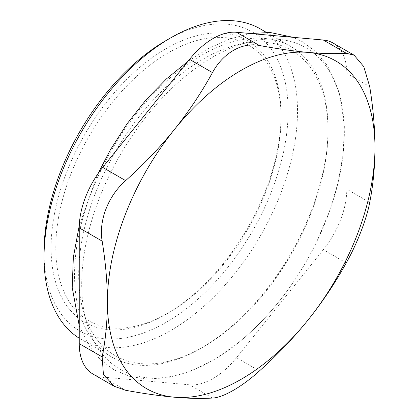 <?xml version="1.0" encoding="UTF-8"?>
<svg xmlns="http://www.w3.org/2000/svg" width="419" height="419" viewBox="0 0 419 419"><rect width="100%" height="100%" fill="white"/><g stroke="black" fill="none" stroke-linecap="round" stroke-linejoin="round"><path stroke-width="0.31" stroke-dasharray="2.1 1.57" d="M92.992 374.062A66.38 38.328 120 0 0 102.713 377.063L125.632 390.293M369.715 86.649L346.796 73.419A66.38 38.328 120 0 0 333.047 43.026M346.796 73.419L346.796 189.199L369.715 202.435M346.246 262.923L323.327 249.693A66.38 38.328 120 0 0 346.796 189.199M323.327 249.693L236.489 357.716L259.408 370.951M212.47 398.05L189.55 384.82A66.38 38.328 120 0 0 236.489 357.716M189.55 384.82L102.713 377.063M235.64 344.853A185.711 107.222 120 0 0 293.159 282.401A185.711 107.222 120 0 0 281.872 39.674A185.711 107.222 120 0 0 84.051 254.453A185.711 107.222 120 0 0 235.64 344.853M281.081 117.76A159.32 91.981 120 0 0 168.428 52.715A159.32 91.981 120 0 0 55.774 247.844A159.32 91.981 120 0 0 168.428 312.883A159.32 91.981 120 0 0 281.081 117.76L281.081 115.047A162.635 93.898 -60 0 1 166.081 314.234A162.635 93.898 -60 0 1 51.081 247.844A162.635 93.898 -60 0 1 166.081 48.651A162.635 93.898 -60 0 1 281.081 115.047M328.019 130.985A176.315 101.796 -60 0 1 224.825 332.372A176.315 101.796 -60 0 1 203.351 346.922A176.315 101.796 -60 0 1 78.678 274.943A176.315 101.796 -60 0 1 203.351 59A176.315 101.796 -60 0 1 328.019 130.985L328.019 128.602A179.232 103.483 120 0 0 290.901 46.551A179.232 103.483 120 0 0 152.783 94.568A179.232 103.483 120 0 0 74.551 274.943A179.232 103.483 120 0 0 111.669 356.988A179.232 103.483 120 0 0 201.288 348.11A179.232 103.483 120 0 0 328.019 128.602M260.393 28.932A179.232 103.483 -60 0 1 297.511 110.983A179.232 103.483 -60 0 1 219.273 291.357A179.232 103.483 -60 0 1 81.16 339.374A179.232 103.483 -60 0 1 79.243 338.222M44.037 251.903A172.591 99.649 120 0 0 166.081 322.368A172.591 99.649 120 0 0 288.125 110.983A172.591 99.649 120 0 0 166.081 40.523M79.243 325.804L88.854 345.649L100.199 359.497L114.146 369.914L129.56 376.33L146.493 379.095L167.94 377.671L190.268 371.334L212.931 360.361L235.373 345.104C256.763 328.334 276.027 307.436 293.159 282.401M317.052 241.014L329.308 211.852L338.107 182.532L343.182 153.878L344.371 126.679L339.657 93.521L327.684 66.008L316.387 52.171L302.492 41.743L293.2 37.338M250.703 33.541L229.554 39.004L208.039 48.693L187.969 61.336M97.8 174L79.296 225.349M203.351 346.922L201.288 348.11M81.16 339.374L111.669 356.988M266.327 32.363L290.901 46.551M168.428 312.883L166.081 314.234"/><path stroke-width="0.63" d="M102.163 356.904L79.243 343.674A66.38 38.328 120 0 0 92.992 374.062L114.031 386.208L103.399 374.24L102.163 356.904C105.64 339.369 107.39 321.08 107.405 302.041A189.189 109.228 120 0 0 174.294 397.202C159.99 395.913 143.769 393.609 125.632 390.293L114.031 386.208M79.243 343.674L79.243 227.889L102.163 241.119C98.544 220.719 108.17 195.898 125.632 180.631C143.769 164.4 159.99 147.409 174.294 129.644C188.566 111.863 201.288 92.845 212.47 72.602C222.981 53.077 242.234 41.958 259.408 45.503C277.546 48.819 293.766 51.123 308.075 52.412C322.342 53.674 335.064 53.957 346.246 53.26L354.086 55.177L363.776 66.6L369.715 86.649C373.193 108.202 374.942 128.507 374.963 147.572C374.942 166.61 373.193 184.894 369.715 202.435C366.672 218.99 357.046 243.806 346.246 262.923C335.064 283.165 322.342 302.183 308.075 319.964C293.766 337.724 277.546 354.72 259.408 370.951C242.234 386.632 222.981 397.751 212.47 398.05C201.288 398.747 188.566 398.464 174.294 397.202A189.189 109.228 120 0 0 308.075 319.964A189.189 109.228 120 0 0 374.963 147.572A189.189 109.228 120 0 0 308.075 52.412A189.189 109.228 120 0 0 174.294 129.644A189.189 109.228 120 0 0 107.405 302.041C107.39 282.982 105.64 262.671 102.163 241.119M125.632 180.631L102.713 167.396A66.38 38.328 120 0 0 79.243 227.889M102.713 167.396L189.55 59.372L212.47 72.602M259.408 45.503L236.489 32.268A66.38 38.328 120 0 0 189.55 59.372M236.489 32.268L323.327 40.025L346.246 53.26M354.086 55.177L333.047 43.026A66.38 38.328 120 0 0 323.327 40.025M79.243 338.222A179.232 103.483 -60 0 1 44.037 257.324A179.232 103.483 -60 0 1 170.774 37.815A179.232 103.483 -60 0 1 260.393 28.932L266.327 32.363M170.774 37.815L166.081 40.523A172.591 99.649 120 0 0 44.037 251.903L44.037 257.324M293.2 37.338L270.093 32.483L250.703 33.541M187.969 61.336L166.406 78.94L145.959 99.911L127.151 123.694L110.475 149.656L97.8 174M79.296 225.349L73.346 257.308L72.215 287.481L79.243 325.804"/></g></svg>

